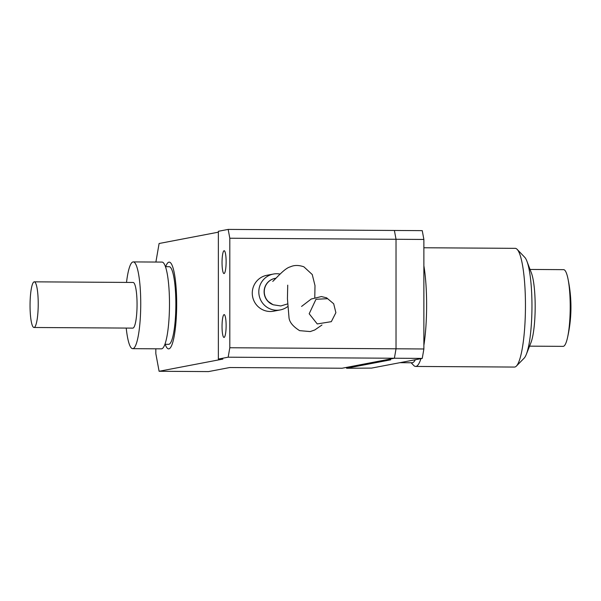 <?xml version="1.0" encoding="UTF-8"?>
<svg xmlns="http://www.w3.org/2000/svg" width="601" height="601" viewBox="0 0 601 601"><rect width="100%" height="100%" fill="white"/><g stroke="black" fill="none" stroke-linecap="round" stroke-linejoin="round"><path stroke-width="0.9" d="M423.878 265.792A59.364 10.615 90.4 0 1 426.62 305.045A59.364 10.615 90.4 0 1 423.878 345.35M420.933 358.669A59.364 10.615 90.4 0 1 415.622 366.437L514.456 367.061A59.364 10.615 -89.6 0 0 516.394 366.084A59.364 10.615 -89.6 0 0 525.454 305.669A59.364 10.615 -89.6 0 0 517.13 249.34A59.364 10.615 -89.6 0 0 515.207 248.341L423.878 247.762M516.394 366.084L524.125 358.188A51.28 9.173 -89.6 0 0 526.318 354.357A51.28 9.173 -89.6 0 0 531.96 305.999A51.28 9.173 -89.6 0 0 526.912 261.195A51.28 9.173 -89.6 0 0 524.763 257.333L517.13 249.34M526.318 354.357L530.953 342.645A38.359 6.859 -89.6 0 0 535.175 306.472A38.359 6.859 -89.6 0 0 531.397 272.967L526.912 261.195M529.571 346.153L563.107 346.364A38.359 6.859 -89.6 0 0 567.434 338.025A38.359 6.859 -89.6 0 0 570.214 306.698A38.359 6.859 -89.6 0 0 567.817 278.045A38.359 6.859 -89.6 0 0 563.595 269.654L530.052 269.443M165.688 266.679A43.377 7.76 90.4 0 1 169.181 262.134A43.377 7.76 90.4 0 1 176.679 304.031A43.377 7.76 90.4 0 1 168.633 348.888A43.377 7.76 90.4 0 1 165.2 344.305A43.377 7.76 -89.6 0 0 168.633 348.888A43.377 7.76 -89.6 0 0 176.679 304.031A43.377 7.76 -89.6 0 0 169.181 262.134A43.377 7.76 -89.6 0 0 165.688 266.679M165.433 266.679L169.159 266.701A38.81 6.942 90.4 0 1 175.86 304.189A38.81 6.942 90.4 0 1 168.663 344.328L164.944 344.298M126.518 282.41A43.377 7.76 90.4 0 1 133.242 261.908A43.377 7.76 90.4 0 1 140.739 303.798A43.377 7.76 90.4 0 1 132.693 348.663A43.377 7.76 90.4 0 1 126.225 328.071M133.242 261.908L162 262.089A43.377 7.76 90.4 0 1 169.49 303.986A43.377 7.76 90.4 0 1 161.451 348.843L132.693 348.663M30.05 305.443A22.83 4.087 90.4 0 1 34.28 281.831A22.83 4.087 90.4 0 1 38.224 303.881A22.83 4.087 90.4 0 1 33.994 327.492A22.83 4.087 90.4 0 1 30.05 305.443M34.28 281.831L133.114 282.455A22.83 4.087 90.4 0 1 137.058 304.504A22.83 4.087 90.4 0 1 132.829 328.116L33.994 327.492M415.622 366.437A59.364 10.615 90.4 0 1 413.698 365.431L411.137 362.756M415.314 359.744A55.705 9.969 90.4 0 1 412.053 362.764L399.92 362.681M228.17 229.409L229.807 238.229L229.807 347.746L228.17 357.189L218.366 359.06L218.366 231.287L228.17 229.409L422.248 230.641L423.878 239.453L423.878 348.978L422.248 358.414L371.568 368.097L346.574 368.263L390.71 359.834L386.218 359.804L394.391 358.241L422.248 358.414M423.878 348.978L396.029 348.798L396.029 239.281L423.878 239.453M229.807 347.746L396.029 348.798L394.391 358.241L396.029 348.798L396.029 239.281L394.391 230.461L396.029 239.281L229.807 238.229M346.574 368.263L346.574 367.376M222.039 262.524A11.419 2.043 -89.6 0 0 224.008 273.553A11.419 2.043 -89.6 0 0 226.126 261.743A11.419 2.043 -89.6 0 0 224.158 250.722A11.419 2.043 -89.6 0 0 222.039 262.524M222.039 326.418A11.419 2.043 -89.6 0 0 224.008 337.439A11.419 2.043 -89.6 0 0 226.126 325.637A11.419 2.043 -89.6 0 0 224.158 314.608A11.419 2.043 -89.6 0 0 222.039 326.418M287.451 306.743A18.263 17.962 -100.8 0 1 280.201 309.936L273.665 311.183A18.263 17.962 -100.8 0 1 252.27 293.13A18.263 17.962 -100.8 0 1 266.806 275.303L273.35 274.056A18.263 17.962 -100.8 0 1 280.051 274.064M280.201 309.936A18.263 17.962 -100.8 0 1 258.806 291.883A18.263 17.962 -100.8 0 1 273.35 274.056M272.471 304.467A13.695 13.47 -100.8 0 1 275.1 278.368M287.376 303.971L280.795 305.962L273.124 304.767L268.399 301.604A13.695 13.47 -100.8 0 1 276.002 278.218M317.245 323.939L331.324 321.663L335.884 312.685L333.698 303.783L327.658 298.697L315.991 299.275L309.177 313.76L317.245 323.939M155.892 262.051L159.1 243.503L218.366 232.174M218.366 359.06L222.858 359.09L159.1 371.275L208.517 371.591L229.77 367.527L342.082 368.24L394.391 358.241L228.17 357.189M159.1 371.275L155.832 353.643L155.832 348.813M567.434 338.025C571.994 318.057 572.122 298.066 567.817 278.045M287.721 285.152L287.428 298.727L289.013 317.659C289.434 322.121 292.972 326.456 299.621 330.648L310.229 331.572L314.789 329.964L321.963 325.006M333.698 303.783L326.591 297.811L321.392 296.556L311.243 299.02L301.567 306.435M272.764 281.381C276.535 278.008 284.799 268.129 290.343 266.844C294.174 265.041 298.682 265.018 303.866 266.799L312.25 274.537L314.999 285.618L314.781 297.42"/></g></svg>
